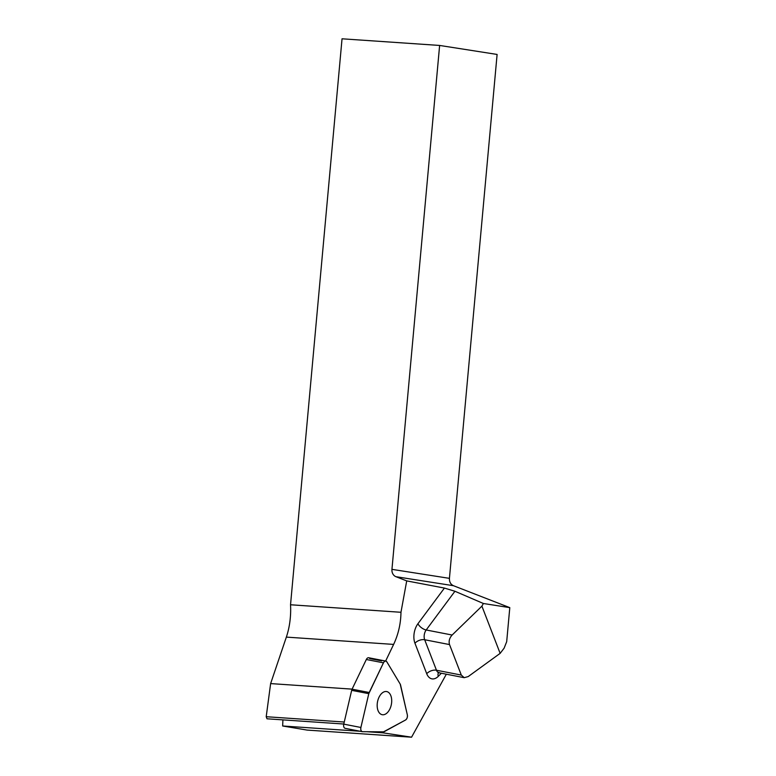 <?xml version="1.0" encoding="UTF-8"?>
<svg xmlns="http://www.w3.org/2000/svg" width="776" height="776" viewBox="0 0 776 776"><rect width="100%" height="100%" fill="white"/><g stroke="black" fill="none" stroke-linecap="round" stroke-linejoin="round"><path stroke-width="1.16" d="M384.314 731.622L405.538 720.012A3.628 2.173 101 0 0 407.332 714.861L400.571 685.043A3.628 2.173 101 0 0 400.203 684.083L386.885 661.899A3.628 2.173 101 0 0 385.817 661.074A3.628 2.173 101 0 0 383.451 662.83L369.201 692.502A3.628 2.173 101 0 0 368.794 693.676L360.898 727.471A3.628 2.173 101 0 0 362.285 731.671A3.628 2.173 101 0 0 362.528 731.69L383.538 731.836A3.628 2.173 101 0 0 384.314 731.622M378.038 710.573A11.786 7.052 101 0 0 382.19 714.696A11.786 7.052 101 0 0 391.356 704.472A11.786 7.052 101 0 0 386.69 691.562A11.786 7.052 101 0 0 378.853 697.585A11.786 7.052 101 0 0 378.038 710.573M345.398 728.363A3.628 2.173 -79 0 1 345.155 728.334A3.628 2.173 -79 0 1 343.758 724.144L351.664 690.339A3.628 2.173 -79 0 1 352.071 689.175L366.32 659.503A3.628 2.173 -79 0 1 368.687 657.747L385.817 661.074M385.633 661.045L393.626 644.41C398.36 634.322 400.804 623.613 400.969 612.283L406.711 580.894L444.425 588.072L454.93 591.263L483.38 603.495L509.793 607.637L506.689 641.684L504.109 648.183L500.142 653.363L468.19 676.585L464.213 677.681L461.303 675.062L436.461 670.231L424.685 639.744L449.527 644.575C448.567 641.209 449.44 638.027 452.136 635.03L426.179 629.976L454.93 591.263M446.326 674.208L411.561 737.2L382.704 732.796L382.82 731.826M343.787 724.027L267.012 718.799L266.207 716.714L270.63 683.588L286.354 637.106A46.638 23.794 93.9 0 0 290.534 604.766L342.041 38.8L439.623 45.444L391.948 569.351L449.43 578.353C449.294 581.922 450.633 584.377 453.456 585.705L509.793 607.637M411.561 737.2L307.15 730.09L282.648 725.987L282.92 719.876M369.754 658.572A3.628 2.173 101 0 0 369.415 658.145L381.705 660.89L369.754 658.572M270.63 683.588L352.091 689.137M266.207 716.714L344.253 722.029M282.648 725.987L360.219 731.273M366.893 731.72L382.704 732.796M500.142 653.363L481.906 606.143L483.38 603.495M453.456 585.705L395.954 576.704L406.711 580.894M290.534 604.766L400.969 612.283M395.954 576.704A7.314 6.286 98.9 0 1 391.948 569.351M439.623 45.444L497.106 54.446L449.43 578.353M481.906 606.143L452.136 635.03M449.527 644.575L461.303 675.062M386.885 661.918C385.769 660.57 384.624 660.88 383.441 662.85L368.794 693.676L360.898 727.452C360.52 729.944 361.063 731.361 362.537 731.69L383.538 731.836L405.518 720.021C407.022 718.877 407.623 717.15 407.332 714.841L400.203 684.083L386.885 661.918M383.451 662.83L366.32 659.503M352.071 689.175L369.201 692.502M343.758 724.144L360.898 727.471M368.794 693.676L351.664 690.339M438.488 672.753A7.314 4.394 -134.9 0 0 438.275 676.352L441.379 673.248M438.275 676.352A14.628 8.749 -79 0 1 426.732 673.733A7.314 4.249 158.9 0 1 436.461 670.231A7.314 4.375 101 0 0 439.032 672.782L464.213 677.681M414.956 643.246A14.628 8.749 -79 0 1 417.944 623.72A7.314 3.667 -143.4 0 0 426.179 629.976A7.314 4.375 101 0 0 424.685 639.744A7.314 4.249 -21.1 0 0 414.956 643.246L426.732 673.733M444.425 588.072L417.944 623.72M286.354 637.106L393.626 644.41M345.155 728.334L362.285 731.671M438.857 672.288L438.197 672.811L439.032 672.782"/></g></svg>
